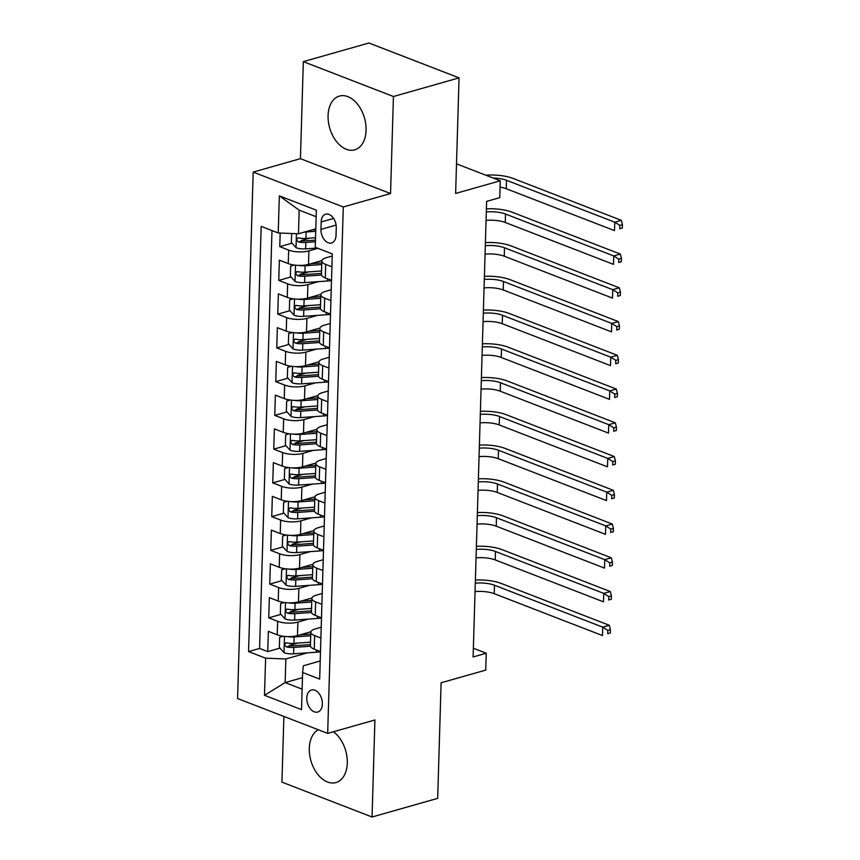 <?xml version="1.0" encoding="UTF-8"?>
<svg xmlns="http://www.w3.org/2000/svg" width="860" height="860" viewBox="0 0 860 860"><rect width="100%" height="100%" fill="white"/><g stroke="black" fill="none" stroke-linecap="round" stroke-linejoin="round"><path stroke-width="1.29" d="M318.286 729.774A27.939 18.103 -105.9 0 0 309.299 748.34A27.939 18.103 -105.9 0 0 335.927 782.568A27.939 18.103 -105.9 0 0 347.289 763.046A27.939 18.103 -105.9 0 0 333.422 731.763M366.07 130.301A27.939 18.103 -105.9 0 0 339.431 96.073A27.939 18.103 -105.9 0 0 328.079 115.595A27.939 18.103 -105.9 0 0 354.707 149.833A27.939 18.103 -105.9 0 0 366.07 130.301M322.382 704.05A11.46 7.428 -105.9 0 0 311.46 690A11.46 7.428 -105.9 0 0 306.794 698.019A11.46 7.428 -105.9 0 0 317.716 712.058A11.46 7.428 -105.9 0 0 322.382 704.05M283.886 716.455L281.94 782.127L372.047 817L437.675 798.359L441.105 682.775L485.728 670.101L486.233 653.224L473.365 648.246M253.184 172.086L237.564 698.524L327.671 733.397L343.29 206.959L253.184 172.086L300.441 158.659L390.548 193.543L393.428 96.513L303.322 61.641L300.441 158.659M303.322 61.641L368.951 43L459.057 77.873L455.628 193.457L500.251 180.783L456.51 163.851M393.428 96.513L459.057 77.873M280.166 233.049L279.769 246.648L291.991 243.176M301.237 240.553L309.783 238.123M321.919 260.569L308.493 264.375A14.33 4.795 -178.3 0 1 288.25 263.59L279.36 260.15L278.758 280.403L290.992 276.931M300.237 274.297L308.783 271.868M320.92 294.313L307.493 298.13A14.33 4.795 1.7 0 1 287.251 297.334L278.361 293.894L277.758 314.147L289.981 310.675M299.237 308.041L307.783 305.623M319.92 328.058L306.493 331.874A14.33 4.795 1.7 0 1 286.251 331.089L277.361 327.649L276.759 347.892L288.981 344.419M298.237 341.796L306.784 339.367M318.92 361.802L305.493 365.618A14.33 4.795 1.7 0 1 285.251 364.833L276.361 361.394L275.759 381.636L287.982 378.163M297.238 375.54L305.784 373.111M317.921 395.546L304.483 399.363A14.33 4.795 1.7 0 1 284.252 398.578L275.361 395.138L274.759 415.38L286.982 411.908M296.227 409.285L304.773 406.855M316.921 429.301L303.483 433.107A14.33 4.795 1.7 0 1 283.241 432.322L274.351 428.882L273.76 449.135L285.982 445.663M295.227 443.029L303.773 440.599M315.91 463.046L302.483 466.862A14.33 4.795 1.7 0 1 282.241 466.066L273.351 462.626L272.749 482.879L284.983 479.407M294.227 476.773L302.774 474.354M314.91 496.79L301.484 500.606A14.33 4.795 1.7 0 1 281.241 499.81L272.351 496.37L271.749 516.623L283.972 513.151M293.228 510.528L301.774 508.099M313.911 530.534L300.484 534.35A14.33 4.795 1.7 0 1 280.242 533.565L271.351 530.125L270.75 550.368L282.972 546.895M292.228 544.273L300.774 541.843M312.911 564.278L299.484 568.095A14.33 4.795 1.7 0 1 279.242 567.31L270.352 563.87L269.75 584.112L281.973 580.64M291.228 578.017L299.774 575.587M311.911 598.022L298.474 601.839A14.33 4.795 1.7 0 1 278.231 601.054L269.352 597.614L268.75 617.856L280.973 614.384M290.218 611.761L298.764 609.332M320.887 638.045L314.652 635.626A14.33 4.795 -178.3 0 1 310.825 632.218A14.33 4.795 -178.3 0 1 315.416 628.875L321.21 627.23M321.887 604.3L315.652 601.882A14.33 4.795 -178.3 0 1 311.836 598.474A14.33 4.795 -178.3 0 1 316.415 595.131L322.21 593.486M322.898 570.556L316.652 568.137A14.33 4.795 -178.3 0 1 312.836 564.73A14.33 4.795 -178.3 0 1 317.415 561.386L323.209 559.742M323.897 536.801L317.652 534.393A14.33 4.795 -178.3 0 1 313.835 530.986A14.33 4.795 -178.3 0 1 318.415 527.642L324.22 525.987M324.897 503.057L318.662 500.649A14.33 4.795 -178.3 0 1 314.835 497.241A14.33 4.795 -178.3 0 1 319.415 493.887L325.22 492.242M325.897 469.313L319.662 466.894A14.33 4.795 -178.3 0 1 315.835 463.486A14.33 4.795 -178.3 0 1 320.425 460.143L326.219 458.498M326.897 435.568L320.662 433.15A14.33 4.795 -178.3 0 1 316.835 429.742A14.33 4.795 -178.3 0 1 321.425 426.399L327.219 424.754M327.896 401.824L321.661 399.406A14.33 4.795 -178.3 0 1 317.845 395.998A14.33 4.795 -178.3 0 1 322.425 392.654L328.219 391.01M328.907 368.069L322.661 365.661A14.33 4.795 -178.3 0 1 318.845 362.254A14.33 4.795 -178.3 0 1 323.425 358.91L329.219 357.255M329.907 334.325L323.672 331.917A14.33 4.795 -178.3 0 1 319.845 328.509A14.33 4.795 -178.3 0 1 324.424 325.155L330.229 323.51M330.906 300.581L324.671 298.162A14.33 4.795 -178.3 0 1 320.844 294.754A14.33 4.795 -178.3 0 1 325.424 291.411L331.229 289.766M500.251 180.783L499.757 197.65L486.631 201.38L473.108 656.954L486.233 653.224M321.167 221.955L320.952 229.373A11.105 7.192 -105.9 0 0 331.53 242.982A11.105 7.192 -105.9 0 0 336.045 235.221L336.271 227.792A11.105 7.192 -105.9 0 0 325.682 214.194A11.105 7.192 -105.9 0 0 321.167 221.955L333.605 218.418M320.21 660.975L303.387 665.758L302.623 672.509L319.673 679.11L332.293 253.904L315.244 247.304L316.351 210.184L279.328 195.854L278.231 232.974L261.182 226.384L248.561 651.579L265.611 658.179L285.853 658.964L285.154 682.593L302.129 689.161M302.623 672.509L301.527 709.629L264.504 695.299L265.611 658.179M308.439 619.092L297.882 622.092A14.33 4.795 -178.3 0 1 277.64 621.307L268.75 617.856M310.911 631.778L297.474 635.583L297.882 622.092M309.439 585.348L298.882 588.347A14.33 4.795 -178.3 0 1 278.64 587.552L269.75 584.112M310.438 551.604L299.882 554.592A14.33 4.795 -178.3 0 1 279.64 553.808L270.75 550.368M311.438 517.849L300.882 520.848A14.33 4.795 -178.3 0 1 280.639 520.063L271.749 516.623M312.438 484.105L301.881 487.104A14.33 4.795 -178.3 0 1 281.639 486.319L272.749 482.879M313.438 450.361L302.881 453.36A14.33 4.795 -178.3 0 1 282.639 452.575L273.76 449.135M314.448 416.616L303.892 419.615A14.33 4.795 -178.3 0 1 283.649 418.82L274.759 415.38M315.448 382.872L304.892 385.871A14.33 4.795 -178.3 0 1 284.649 385.076L275.759 381.636M316.448 349.117L305.891 352.116A14.33 4.795 -178.3 0 1 285.649 351.332L276.759 347.892M317.447 315.373L306.891 318.372A14.33 4.795 -178.3 0 1 286.649 317.587L277.758 314.147M318.447 281.629L307.891 284.628A14.33 4.795 -178.3 0 1 287.648 283.843L278.758 280.403M331.906 266.837L325.671 264.418A14.33 4.795 -178.3 0 1 321.844 261.01A14.33 4.795 -178.3 0 1 326.435 257.667L332.229 256.022M317.888 248.325L308.89 250.883A14.33 4.795 -178.3 0 1 288.648 250.099L279.769 246.648M271.986 230.566L259.591 648.451L267.75 651.611L279.973 648.139M297.474 635.583A14.33 4.795 1.7 0 1 277.232 634.798L268.341 631.358L267.75 651.611M331.508 280.338L325.273 277.92A14.33 4.795 -178.3 0 1 321.446 274.512L321.844 261.01M320.844 294.754L320.447 308.256A14.33 4.795 1.7 0 0 324.263 311.664L330.509 314.083M319.845 328.509L319.447 342A14.33 4.795 1.7 0 0 323.263 345.408L329.509 347.827M318.845 362.254L318.447 375.755A14.33 4.795 1.7 0 0 322.263 379.163L328.498 381.571M317.845 395.998L317.437 409.5A14.33 4.795 1.7 0 0 321.264 412.908L327.499 415.315M316.835 429.742L316.437 443.244A14.33 4.795 1.7 0 0 320.264 446.652L326.499 449.07M315.835 463.486L315.437 476.988A14.33 4.795 1.7 0 0 319.264 480.396L325.499 482.815M314.835 497.241L314.438 510.733A14.33 4.795 1.7 0 0 318.254 514.14L324.5 516.559M313.835 530.986L313.438 544.477A14.33 4.795 1.7 0 0 317.254 547.885L323.5 550.303M312.836 564.73L312.438 578.232A14.33 4.795 1.7 0 0 316.254 581.639L322.489 584.047M311.836 598.474L311.427 611.976A14.33 4.795 1.7 0 0 315.254 615.384L321.489 617.792M310.825 632.218L310.428 645.72A14.33 4.795 1.7 0 0 314.255 649.128L320.49 651.547M316.158 216.72L299.173 210.141L298.474 233.769L278.231 232.974M315.792 228.846L298.474 233.769M390.548 193.543L343.29 206.959M372.047 817L374.917 719.981L327.671 733.397M302.473 677.669L285.154 682.593L264.504 695.299M307.428 652.837L285.853 658.964M289.218 645.505L297.764 643.076M259.591 648.451L248.561 651.579M299.173 210.141L279.328 195.854M291.647 233.501L291.379 242.499L296.152 247.766A9.492 3.171 1.7 0 0 305.623 248.862L317.157 248.046M304.504 232.049A9.492 3.171 1.7 0 0 306.128 231.985L315.717 231.308M311.868 229.953L315.77 229.684M315.534 237.725L305.934 238.403A9.492 3.171 -178.3 0 1 298.603 237.919C296.259 238.661 296.216 240.015 298.485 241.961A9.492 3.171 1.7 0 0 305.816 242.445L315.405 241.767M315.459 240.144L304.515 240.918A4.837 1.612 -178.3 0 1 302.269 240.897L298.485 241.961M298.603 237.919L297.775 237.93M493.113 178.02A17.909 5.988 -178.3 0 1 506.508 180.288L614.75 222.181L621.318 220.321L513.065 178.418A26.864 8.987 1.7 0 0 485.814 175.193M500.068 187.114A17.909 5.988 -178.3 0 1 506.25 188.727L614.502 230.62L614.75 222.181L619.813 225.384L619.716 228.76L622.339 228.007L622.436 224.632L619.813 225.384M622.339 228.007L619.716 228.76M622.436 224.632L621.318 220.321M294.281 265.041L290.669 266.127L290.368 276.254L295.141 281.51A9.492 3.171 1.7 0 0 304.623 282.607L327.348 281.005A27.402 9.159 1.7 0 0 331.498 280.586M298.527 265.396A9.492 3.171 1.7 0 0 305.117 265.729L321.748 264.558M310.868 263.708L321.79 262.934M321.554 270.975L304.935 272.147A9.492 3.171 -178.3 0 1 297.603 271.663C295.26 272.405 295.216 273.76 297.485 275.716A9.492 3.171 1.7 0 0 304.805 276.189L321.511 275.017M321.479 273.394L303.515 274.662A4.837 1.612 -178.3 0 1 301.258 274.641L297.485 275.716M297.603 271.663L296.775 271.674M486.319 211.969A17.909 5.988 -178.3 0 1 505.508 214.032L613.75 255.936L620.318 254.065L512.065 212.173A26.864 8.987 1.7 0 0 486.405 208.84M486.061 220.397A17.909 5.988 -178.3 0 1 505.25 222.471L613.503 264.364L613.75 255.936L618.813 259.129L618.716 262.504L621.339 261.762L621.436 258.387L618.813 259.129M621.339 261.762L618.716 262.504M621.436 258.387L620.318 254.065M293.281 298.786L289.669 299.871L289.368 309.998L294.142 315.254A9.492 3.171 1.7 0 0 303.623 316.351L326.338 314.749A27.402 9.159 1.7 0 0 330.498 314.33M297.528 299.14A9.492 3.171 1.7 0 0 304.117 299.473L320.737 298.302M309.869 297.452L320.791 296.678M320.554 304.719L303.924 305.891A9.492 3.171 -178.3 0 1 296.603 305.408C294.26 306.149 294.217 307.504 296.485 309.46A9.492 3.171 1.7 0 0 303.806 309.944L320.511 308.762M320.479 307.138L302.516 308.407A4.837 1.612 -178.3 0 1 300.258 308.385L296.485 309.46M296.603 305.408L295.775 305.418M485.309 245.713A17.909 5.988 -178.3 0 1 504.498 247.777L612.75 289.68L619.318 287.81L511.066 245.917A26.864 8.987 1.7 0 0 485.406 242.584M485.062 254.151A17.909 5.988 -178.3 0 1 504.25 256.216L612.503 298.119L612.75 289.68L617.813 292.873L617.706 296.248L620.339 295.507L620.436 292.131L617.813 292.873M620.339 295.507L617.706 296.248M620.436 292.131L619.318 287.81M292.282 332.54L288.67 333.615L288.369 343.742L293.142 348.999A9.492 3.171 1.7 0 0 302.613 350.095L325.338 348.493A27.402 9.159 1.7 0 0 329.498 348.074M296.528 332.885A9.492 3.171 1.7 0 0 303.118 333.228L319.737 332.046M308.869 331.197L319.791 330.423M319.554 338.464L302.924 339.635A9.492 3.171 -178.3 0 1 295.603 339.152C293.26 339.904 293.217 341.248 295.485 343.204A9.492 3.171 1.7 0 0 302.806 343.688L319.512 342.506M319.479 340.882L301.516 342.151A4.837 1.612 -178.3 0 1 299.258 342.129L295.485 343.204M295.603 339.152L294.776 339.162M484.309 279.457A17.909 5.988 -178.3 0 1 503.498 281.521L611.75 323.425L618.308 321.565L510.066 279.661A26.864 8.987 1.7 0 0 484.406 276.339M484.062 287.896A17.909 5.988 -178.3 0 1 503.25 289.96L611.503 331.863L611.75 323.425L616.813 326.617L616.706 329.993L619.329 329.251L619.437 325.875L616.813 326.617M619.329 329.251L616.706 329.993M619.437 325.875L618.308 321.565M291.282 366.285L287.67 367.36L287.369 377.486L292.142 382.743A9.492 3.171 1.7 0 0 301.613 383.839L324.338 382.238A27.402 9.159 1.7 0 0 328.498 381.818M295.517 366.629A9.492 3.171 1.7 0 0 302.118 366.973L318.738 365.801M307.869 364.941L318.791 364.167M318.544 372.208L301.925 373.38A9.492 3.171 -178.3 0 1 294.604 372.907C292.25 373.648 292.217 374.992 294.486 376.949A9.492 3.171 1.7 0 0 301.806 377.433L318.501 376.25M318.479 374.637L300.505 375.906A4.837 1.612 -178.3 0 1 298.259 375.874L294.486 376.949M294.604 372.907L293.776 372.907M483.309 313.201A17.909 5.988 -178.3 0 1 502.498 315.276L610.75 357.169L617.308 355.309L509.066 313.406A26.864 8.987 1.7 0 0 483.406 310.084M483.062 321.64A17.909 5.988 -178.3 0 1 502.251 323.704L610.492 365.608L610.75 357.169L615.803 360.372L615.706 363.737L618.329 362.995L618.437 359.62L615.803 360.372M618.329 362.995L615.706 363.737M618.437 359.62L617.308 355.309M290.271 400.029L286.67 401.115L286.369 411.231L291.142 416.498A9.492 3.171 1.7 0 0 300.613 417.594L323.338 415.982A27.402 9.159 1.7 0 0 327.499 415.563M294.518 400.384A9.492 3.171 1.7 0 0 301.118 400.717L317.738 399.545M306.869 398.685L317.781 397.922M317.544 405.952L300.925 407.124A9.492 3.171 -178.3 0 1 293.604 406.651C291.25 407.393 291.217 408.737 293.475 410.693A9.492 3.171 1.7 0 0 300.806 411.177L317.501 409.994M317.469 408.382L299.506 409.65A4.837 1.612 -178.3 0 1 297.259 409.629L293.475 410.693M293.604 406.651L292.776 406.662M482.31 346.945A17.909 5.988 -178.3 0 1 501.498 349.02L609.751 390.913L616.308 389.053L508.056 347.15A26.864 8.987 1.7 0 0 482.395 343.828M482.062 355.384A17.909 5.988 -178.3 0 1 501.251 357.459L609.493 399.352L609.751 390.913L614.803 394.116L614.707 397.492L617.329 396.739L617.426 393.364L614.803 394.116M617.329 396.739L614.707 397.492M617.426 393.364L616.308 389.053M289.272 433.773L285.671 434.859L285.369 444.986L290.142 450.242A9.492 3.171 1.7 0 0 299.613 451.339L322.339 449.737A27.402 9.159 1.7 0 0 326.488 449.318M293.518 434.128A9.492 3.171 1.7 0 0 300.118 434.461L316.738 433.289M305.859 432.44L316.781 431.666M316.544 439.696L299.925 440.879A9.492 3.171 -178.3 0 1 292.594 440.395C290.25 441.137 290.207 442.491 292.475 444.448A9.492 3.171 1.7 0 0 299.807 444.921L316.502 443.749M316.469 442.126L298.506 443.394A4.837 1.612 -178.3 0 1 296.259 443.373L292.475 444.448M292.594 440.395L291.766 440.406M481.31 380.7A17.909 5.988 -178.3 0 1 500.498 382.764L608.74 424.668L615.308 422.798L507.056 380.905A26.864 8.987 1.7 0 0 481.396 377.572M481.052 389.129A17.909 5.988 -178.3 0 1 500.24 391.203L608.493 433.096L608.74 424.668L613.803 427.861L613.707 431.236L616.33 430.494L616.426 427.119L613.803 427.861M616.33 430.494L613.707 431.236M616.426 427.119L615.308 422.798M288.272 467.517L284.66 468.603L284.359 478.73L289.132 483.987A9.492 3.171 1.7 0 0 298.613 485.083L321.339 483.481A27.402 9.159 1.7 0 0 325.488 483.062M292.518 467.872A9.492 3.171 1.7 0 0 299.108 468.206L315.738 467.034M304.859 466.185L315.781 465.41M315.545 473.452L298.925 474.623A9.492 3.171 -178.3 0 1 291.594 474.139C289.25 474.881 289.207 476.236 291.475 478.192A9.492 3.171 1.7 0 0 298.796 478.676L315.502 477.493M315.469 475.87L297.506 477.139A4.837 1.612 -178.3 0 1 295.249 477.117L291.475 478.192M291.594 474.139L290.766 474.15M480.31 414.445A17.909 5.988 -178.3 0 1 499.499 416.509L607.74 458.412L614.309 456.542L506.056 414.649A26.864 8.987 1.7 0 0 480.396 411.316M480.052 422.883A17.909 5.988 -178.3 0 1 499.241 424.947L607.493 466.851L607.74 458.412L612.804 461.605L612.707 464.981L615.33 464.239L615.427 460.863L612.804 461.605M615.33 464.239L612.707 464.981M615.427 460.863L614.309 456.542M287.272 501.272L283.66 502.347L283.359 512.474L288.132 517.731A9.492 3.171 1.7 0 0 297.614 518.827L320.329 517.226A27.402 9.159 1.7 0 0 324.489 516.806M291.519 501.616A9.492 3.171 1.7 0 0 298.108 501.96L314.728 500.778M303.86 499.929L314.781 499.155M314.545 507.196L297.915 508.367A9.492 3.171 -178.3 0 1 290.594 507.884C288.25 508.625 288.208 509.98 290.476 511.937A9.492 3.171 1.7 0 0 297.796 512.42L314.502 511.238M314.47 509.614L296.506 510.883A4.837 1.612 -178.3 0 1 294.249 510.862L290.476 511.937M290.594 507.884L289.766 507.894M479.3 448.189A17.909 5.988 -178.3 0 1 498.488 450.253L606.741 492.156L613.309 490.297L505.056 448.393A26.864 8.987 1.7 0 0 479.396 445.071M479.052 456.628A17.909 5.988 -178.3 0 1 498.241 458.692L606.493 500.595L606.741 492.156L611.804 495.349L611.696 498.725L614.33 497.983L614.427 494.608L611.804 495.349M614.33 497.983L611.696 498.725M614.427 494.608L613.309 490.297M286.272 535.017L282.661 536.092L282.36 546.218L287.132 551.475A9.492 3.171 1.7 0 0 296.603 552.571L319.329 550.97A27.402 9.159 1.7 0 0 323.489 550.55M290.519 535.361A9.492 3.171 1.7 0 0 297.108 535.705L313.728 534.533M302.86 533.673L313.782 532.899M313.535 540.94L296.915 542.112A9.492 3.171 -178.3 0 1 289.594 541.628C287.251 542.38 287.208 543.724 289.476 545.681A9.492 3.171 1.7 0 0 296.797 546.164L313.502 544.982M313.47 543.369L295.507 544.638A4.837 1.612 -178.3 0 1 293.249 544.606L289.476 545.681M289.594 541.628L288.767 541.639M478.3 481.933A17.909 5.988 -178.3 0 1 497.488 484.008L605.741 525.901L612.298 524.041L504.057 482.137A26.864 8.987 1.7 0 0 478.396 478.816M478.052 490.372A17.909 5.988 -178.3 0 1 497.241 492.436L605.494 534.339L605.741 525.901L610.804 529.104L610.697 532.469L613.32 531.727L613.427 528.352L610.804 529.104M613.32 531.727L610.697 532.469M613.427 528.352L612.298 524.041M285.273 568.761L281.661 569.847L281.36 579.962L286.133 585.23A9.492 3.171 1.7 0 0 295.603 586.326L318.329 584.714A27.402 9.159 1.7 0 0 322.489 584.295M289.508 569.116A9.492 3.171 1.7 0 0 296.109 569.449L312.728 568.277M301.86 567.417L312.782 566.654M312.535 574.684L295.915 575.856A9.492 3.171 -178.3 0 1 288.594 575.383C286.24 576.125 286.208 577.468 288.476 579.425A9.492 3.171 1.7 0 0 295.797 579.909L312.492 578.726M312.47 577.114L294.496 578.382A4.837 1.612 -178.3 0 1 292.25 578.361L288.476 579.425M288.594 575.383L287.767 575.383M477.3 515.678A17.909 5.988 -178.3 0 1 496.489 517.752L604.741 559.645L611.299 557.785L503.057 515.882A26.864 8.987 1.7 0 0 477.397 512.56M477.053 524.116A17.909 5.988 -178.3 0 1 496.241 526.191L604.483 568.084L604.741 559.645L609.794 562.849L609.697 566.224L612.32 565.471L612.428 562.096L609.794 562.849M612.32 565.471L609.697 566.224M612.428 562.096L611.299 557.785M284.262 602.505L280.661 603.591L280.36 613.707L285.133 618.974A9.492 3.171 1.7 0 0 294.604 620.071L317.329 618.458A27.402 9.159 1.7 0 0 321.489 618.039M288.508 602.86A9.492 3.171 1.7 0 0 295.109 603.193L311.728 602.021M300.86 601.172L311.771 600.398M311.535 608.428L294.915 609.611A9.492 3.171 -178.3 0 1 287.595 609.127C285.24 609.869 285.208 611.224 287.466 613.18A9.492 3.171 1.7 0 0 294.797 613.653L311.492 612.481M311.46 610.858L293.496 612.126A4.837 1.612 -178.3 0 1 291.25 612.105L287.466 613.18M287.595 609.127L286.767 609.138M476.3 549.422A17.909 5.988 -178.3 0 1 495.489 551.496L603.741 593.389L610.299 591.529L502.046 549.637A26.864 8.987 1.7 0 0 476.386 546.304M476.053 557.861A17.909 5.988 -178.3 0 1 495.242 559.935L603.483 601.828L603.741 593.389L608.794 596.593L608.697 599.968L611.32 599.216L611.417 595.851L608.794 596.593M611.32 599.216L608.697 599.968M611.417 595.851L610.299 591.529M283.262 636.25L279.661 637.335L279.36 647.462L284.123 652.718A9.492 3.171 1.7 0 0 293.604 653.815L316.329 652.213A27.402 9.159 1.7 0 0 320.479 651.794M287.509 636.604A9.492 3.171 1.7 0 0 294.109 636.938L310.729 635.766M299.85 634.916L310.772 634.142M310.535 642.183L293.916 643.355A9.492 3.171 -178.3 0 1 286.584 642.871C284.241 643.613 284.198 644.968 286.466 646.924A9.492 3.171 1.7 0 0 293.798 647.397L310.492 646.226M310.46 644.602L292.497 645.871A4.837 1.612 -178.3 0 1 290.25 645.849L286.466 646.924M286.584 642.871L285.756 642.882M475.3 583.177A17.909 5.988 -178.3 0 1 494.489 585.241L602.731 627.144L609.299 625.274L501.047 583.381A26.864 8.987 1.7 0 0 475.387 580.048M475.042 591.605A17.909 5.988 -178.3 0 1 494.231 593.679L602.484 635.572L602.731 627.144L607.794 630.337L607.697 633.712L610.321 632.971L610.417 629.595L607.794 630.337M610.321 632.971L607.697 633.712M610.417 629.595L609.299 625.274M298.474 601.839L298.882 588.347M299.484 568.095L299.882 554.592M300.484 534.35L300.882 520.848M301.484 500.606L301.881 487.104M302.483 466.862L302.881 453.36M303.483 433.107L303.892 419.615M304.483 399.363L304.892 385.871M305.493 365.618L305.891 352.116M306.493 331.874L306.891 318.372M307.493 298.13L307.891 284.628M308.493 264.375L308.89 250.883M288.25 263.59L288.648 250.099M277.232 634.798L277.64 621.307M278.231 601.054L278.64 587.552M279.242 567.31L279.64 553.808M280.242 533.565L280.639 520.063M281.241 499.81L281.639 486.319M282.241 466.066L282.639 452.575M283.241 432.322L283.649 418.82M284.252 398.578L284.649 385.076M285.251 364.833L285.649 351.332M286.251 331.089L286.649 317.587M287.251 297.334L287.648 283.843M325.273 277.92L325.671 264.418M324.263 311.664L324.671 298.162M323.263 345.408L323.672 331.917M322.263 379.163L322.661 365.661M321.264 412.908L321.661 399.406M320.264 446.652L320.662 433.15M319.264 480.396L319.662 466.894M318.254 514.14L318.662 500.649M317.254 547.885L317.652 534.393M316.254 581.639L316.652 568.137M315.254 615.384L315.652 601.882M314.255 649.128L314.652 635.626M336.11 225.073L320.952 229.373M296.442 233.683L296.023 247.637M305.816 242.445L305.623 248.862M306.128 231.985L305.934 238.403M506.508 180.288L506.25 188.727M295.507 265.192L295.023 281.381M327.413 278.748L327.348 281.005M304.805 276.189L304.623 282.607M305.117 265.729L304.935 272.147M505.508 214.032L505.25 222.471M294.507 298.936L294.023 315.125M326.413 312.492L326.338 314.749M303.806 309.944L303.623 316.351M304.117 299.473L303.924 305.891M504.498 247.777L504.25 256.216M293.496 332.68L293.023 348.87M325.402 346.236L325.338 348.493M302.806 343.688L302.613 350.095M303.118 333.228L302.924 339.635M503.498 281.521L503.25 289.96M292.497 366.435L292.024 382.614M324.403 379.991L324.338 382.238M301.806 377.433L301.613 383.839M302.118 366.973L301.925 373.38M502.498 315.276L502.251 323.704M291.497 400.179L291.013 416.358M323.403 413.735L323.338 415.982M300.806 411.177L300.613 417.594M301.118 400.717L300.925 407.124M501.498 349.02L501.251 357.459M290.497 433.924L290.013 450.113M322.403 447.479L322.339 449.737M299.807 444.921L299.613 451.339M300.118 434.461L299.925 440.879M500.498 382.764L500.24 391.203M289.498 467.668L289.014 483.858M321.404 481.224L321.339 483.481M298.796 478.676L298.613 485.083M299.108 468.206L298.925 474.623M499.499 416.509L499.241 424.947M288.498 501.412L288.014 517.602M320.404 514.968L320.329 517.226M297.796 512.42L297.614 518.827M298.108 501.96L297.915 508.367M498.488 450.253L498.241 458.692M287.487 535.156L287.014 551.346M319.393 548.723L319.329 550.97M296.797 546.164L296.603 552.571M297.108 535.705L296.915 542.112M497.488 484.008L497.241 492.436M286.488 568.912L286.014 585.09M318.394 582.467L318.329 584.714M295.797 579.909L295.603 586.326M296.109 569.449L295.915 575.856M496.489 517.752L496.241 526.191M285.488 602.656L285.004 618.845M317.394 616.212L317.329 618.458M294.797 613.653L294.604 620.071M295.109 603.193L294.915 609.611M495.489 551.496L495.242 559.935M284.488 636.4L284.004 652.589M316.394 649.956L316.329 652.213M293.798 647.397L293.604 653.815M294.109 636.938L293.916 643.355M494.489 585.241L494.231 593.679"/></g></svg>
